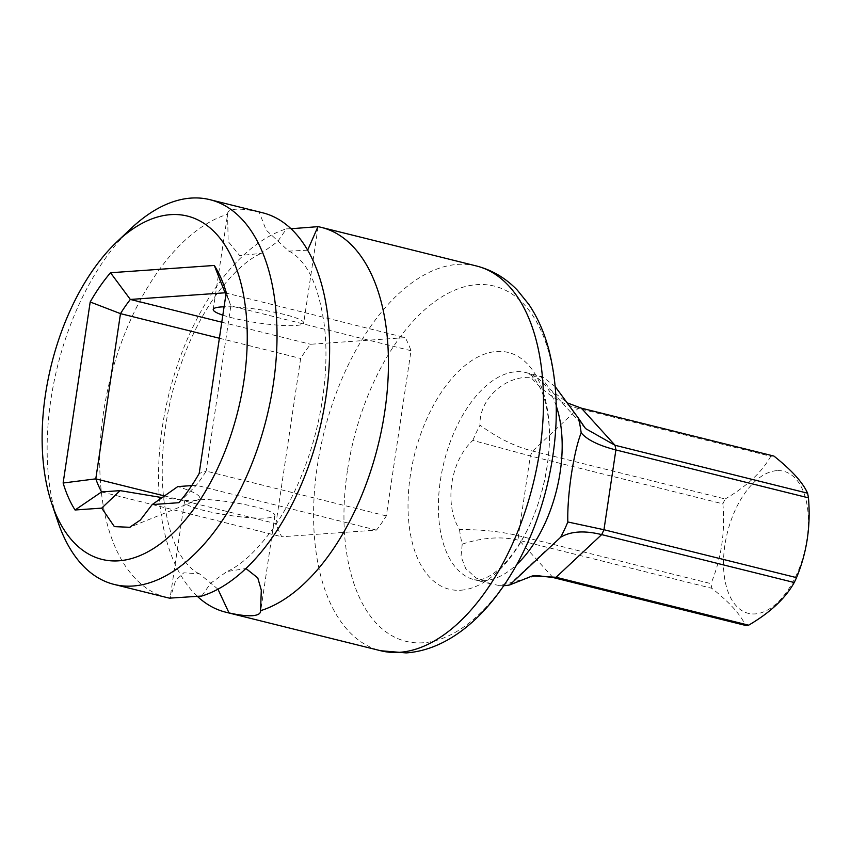 <?xml version="1.0" encoding="UTF-8"?>
<svg xmlns="http://www.w3.org/2000/svg" width="851" height="851" viewBox="0 0 851 851"><rect width="100%" height="100%" fill="white"/><g stroke="black" fill="none" stroke-linecap="round" stroke-linejoin="round"><path stroke-width="0.64" stroke-dasharray="4.25 3.19" d="M773.921 456.072A86.472 46.965 104 0 0 772.357 456.136A86.472 46.965 104 0 0 770.772 456.296L578.201 408.384C560.883 403.895 545.14 393.577 530.96 377.44C504.941 375.536 478.964 399.204 480.007 425.138C497.644 438.042 515.185 446.679 532.62 451.062L725.19 498.973A86.472 46.965 104 0 0 722.893 503.845L530.333 455.934L472.848 440.392C450.307 461.019 443.85 504.196 459.519 529.577C481.304 529.471 500.931 531.524 518.408 535.726L710.968 583.637A86.472 46.965 104 0 0 711.84 588.296C729.445 602.263 740.668 614.635 745.497 625.411M459.519 529.577A106.747 57.985 104 0 0 462.221 544.14C482.794 537.396 501.813 536.151 519.27 540.385L711.84 588.296M722.893 503.845C725.307 532.045 721.329 558.639 710.968 583.637M770.772 456.296C761.953 472.114 746.763 486.336 725.19 498.973M776.655 470.667A73.197 39.763 -76 0 0 724.882 545.172A73.197 39.763 -76 0 0 755.252 613.911A73.197 39.763 -76 0 0 807.014 539.406A73.197 39.763 -76 0 0 776.655 470.667M555.256 386.684L542.534 376.706L540.832 376.748A106.747 57.985 -76 0 0 535.949 376.738A106.747 57.985 104 0 0 530.96 377.44M472.848 440.392A106.747 57.985 104 0 1 480.007 425.138M462.221 544.14L460.997 556.501L465.752 568.606L476.188 578.063L490.984 583.892L499.845 585.626L537.002 575.606M503.792 585.69A106.747 57.985 104 0 1 499.845 585.626M540.832 376.748L549.767 389.12L567.936 403.129M166.817 597.53A198.251 107.683 104 0 1 103.46 412.948A198.251 107.683 104 0 1 227.6 214.239L228.164 241.493L239.695 255.598L261.246 253.364L277.66 241.567L286.415 228.866L290.989 228.749M130.969 228.536A198.251 107.683 -76 0 0 50.858 399.864A198.251 107.683 -76 0 0 57.974 521.94M307.626 250.194L288.744 251.119L266.15 230.078L259.151 212.027A198.251 107.683 104 0 1 262.544 212.761M259.151 212.027C249.417 209.825 241.631 208.889 235.801 209.208C230.057 209.708 227.323 211.378 227.6 214.239L213.218 309.456M197.177 596.168A198.251 107.683 104 0 1 162.264 427.574A198.251 107.683 104 0 1 286.415 228.866M222.834 315.168A45.752 6.67 -171.5 0 0 295.744 325.486A45.752 6.67 -171.5 0 0 303.711 322.976A45.752 6.67 -171.5 0 0 274.618 312.274A45.752 6.67 -171.5 0 0 224.079 306.807M217.962 589.19L199.432 573.797L183.805 572.797L175.71 580.371L170.264 597.966M162.222 497.633L192.177 501.122L199.283 499.25L130.49 526.95M187.56 500.08A45.752 6.67 -171.5 0 0 184.454 501.941A45.752 6.67 -171.5 0 0 215.792 513.089A45.752 6.67 -171.5 0 0 266.98 517.972A45.752 6.67 -171.5 0 0 274.947 515.461A45.752 6.67 -171.5 0 0 248.449 505.303A45.752 6.67 -171.5 0 0 199.251 499.26C201.9 496.186 194.751 491.952 177.785 486.581M201.761 596.051L210.601 583.254L226.93 571.553L245.95 568.521M225.068 292.797L405.236 337.624L310.509 344.272A129.629 70.41 -76 0 0 300.648 358.452L275.958 523.663A129.629 70.41 -76 0 0 281.745 536.758L376.472 530.109A129.629 70.41 -76 0 0 386.322 515.919L411.012 350.708A129.629 70.41 -76 0 0 405.236 337.624M221.781 322.199L310.509 344.272M225.93 294.425A129.629 70.41 104 0 1 230.844 305.892L226.228 292.446M411.012 350.708L230.844 305.892L206.155 471.103L199.177 473.475M386.322 515.919L206.155 471.103A129.629 70.41 104 0 1 196.304 485.283L178.848 502.707M191.709 485.602L196.304 485.283L376.472 530.109M101.577 491.931L281.745 536.758M219.377 338.241L300.648 358.452M164.605 495.963L275.958 523.663M552.927 577.499L519.27 540.385A86.472 46.965 104 0 1 518.408 535.726L530.333 455.934A86.472 46.965 104 0 1 532.62 451.062L578.201 408.384A86.472 46.965 104 0 1 581.361 408.161M556.267 406.044A106.747 57.985 -76 0 0 526.056 372.61A106.747 57.985 -76 0 0 515.887 371.749A106.747 57.985 -76 0 0 441.977 471.284A106.747 57.985 -76 0 0 474.507 579.786A106.747 57.985 -76 0 0 484.676 580.648A106.747 57.985 -76 0 0 516.865 564.404M460.923 590.211A122.001 66.272 -76 0 0 547.204 466.04A122.001 66.272 -76 0 0 496.601 351.474A122.001 66.272 -76 0 0 410.32 475.645A122.001 66.272 -76 0 0 460.923 590.211M347.399 470.911A182.997 99.397 -76 0 0 423.309 642.76A182.997 99.397 104 0 0 552.735 456.498A182.997 99.397 104 0 0 476.826 284.649A182.997 99.397 -76 0 0 347.399 470.911M476.411 265.969A198.251 107.683 -76 0 0 317.317 466.157A198.251 107.683 -76 0 0 380.684 650.738M490.984 583.892L474.507 579.786L478.081 580.063C482.857 579.637 488.272 577.201 494.335 572.755C504.303 565.532 514.142 553.416 523.865 536.396C543.523 501.835 553.373 451.03 547.938 415.607C546.257 404.321 543.715 395.162 540.279 388.12L535.481 380.014C533.003 376.333 529.865 373.866 526.056 372.61L542.534 376.706M514.429 579.85L546.406 549.916M585.562 428.585L549.767 389.12M184.454 501.941L170.083 598.115M199.432 573.797C195.39 572.191 190.943 568.521 186.071 562.798C175.849 550.895 168.551 530.673 164.179 502.143C162.073 486.102 161.658 468.805 162.945 450.264C165.849 412.022 175.008 375.387 190.433 340.326C198.006 323.423 206.474 308.413 215.846 295.318C232.015 273.586 247.152 259.608 261.246 253.364M318.093 226.813L303.711 322.976M274.947 515.461L260.576 611.635M288.744 251.119C292.776 252.726 297.233 256.396 302.105 262.119C312.317 274.033 319.614 294.244 323.997 322.774C326.103 338.815 326.507 356.112 325.22 374.653C322.316 412.895 313.157 449.541 297.733 484.591C290.159 501.505 281.692 516.504 272.32 529.599C256.151 551.331 241.024 565.319 226.93 571.553M229.642 302.286L224.76 287.819"/><path stroke-width="1.28" d="M560.671 537.236C570.734 531.226 584.403 530.354 601.668 534.609L794.238 582.51C785.43 598.317 770.24 612.55 748.646 625.187A86.472 46.965 104 0 1 747.061 625.347A86.472 46.965 104 0 1 745.497 625.411L552.927 577.499L537.002 575.606L532.29 575.957L509.717 584.935L560.671 537.236A106.747 57.985 -76 0 0 567.83 521.982C567.053 495.527 573.51 452.381 581.159 432.797C587.052 439.797 598.625 445.509 615.89 449.934L808.45 497.846A86.472 46.965 104 0 0 807.588 493.186C802.748 482.4 791.526 470.029 773.921 456.072L581.361 408.161L567.936 403.129M532.29 575.957L556.086 577.276L748.646 625.187M581.159 432.797A106.747 57.985 -76 0 0 578.446 418.235L585.562 428.585L615.018 445.275L807.588 493.186M567.83 521.982L603.965 529.726L796.525 577.638A86.472 46.965 104 0 1 794.238 582.51M796.525 577.638C806.886 552.618 810.865 526.024 808.45 497.846M503.792 585.69A106.747 57.985 104 0 0 504.728 585.637A106.747 57.985 -76 0 0 509.717 584.935M578.446 418.235L555.256 386.684M51.794 503.622L57.974 521.94A198.251 107.683 -76 0 0 114.215 584.446A198.251 107.683 -76 0 0 273.299 384.248A198.251 107.683 -76 0 0 209.942 199.677A198.251 107.683 -76 0 0 130.969 228.536L116.927 241.822A176.902 96.089 -76 0 0 45.433 394.694A176.902 96.089 -76 0 0 51.794 503.622A176.902 96.089 -76 0 0 154.042 548.172A176.902 96.089 -76 0 0 243.929 380.769A176.902 96.089 -76 0 0 216.505 234.131A176.902 96.089 -76 0 0 116.927 241.822M209.942 199.677L262.544 212.761A198.251 107.683 104 0 1 325.901 397.343A198.251 107.683 104 0 1 201.761 596.051L170.083 598.115M290.989 228.749L317.966 226.653A198.251 107.683 104 0 1 321.348 227.387A198.251 107.683 104 0 1 384.716 411.969A198.251 107.683 104 0 1 260.566 610.678L260.576 611.635M224.079 306.807A45.752 6.67 -171.5 0 0 221.196 306.945A45.752 6.67 -171.5 0 0 213.218 309.456A45.752 6.67 -171.5 0 0 222.834 315.168M245.95 568.521L257.768 577.893L261.3 590.073L260.566 610.678C260.842 613.539 258.108 615.22 252.375 615.709C246.535 616.028 238.748 615.092 229.015 612.901L217.962 589.19M170.264 597.966L170.211 598.264A198.251 107.683 104 0 1 166.817 597.53L114.215 584.446M229.015 612.901A198.251 107.683 104 0 1 225.621 612.156A198.251 107.683 104 0 1 197.177 596.168M152.191 504.579L140.319 520.078L129.682 527.29L114.364 526.62L101.716 508.121L75.058 509.994A152.499 82.834 104 0 1 63.134 483.017L90.195 301.988A152.499 82.834 104 0 1 110.513 272.745L214.314 265.459A152.499 82.834 104 0 1 224.76 287.819A152.499 82.834 104 0 1 226.228 292.446L199.177 473.475A152.499 82.834 104 0 1 178.848 502.707L152.191 504.579L177.785 486.581L191.709 485.602M162.222 497.633L120.087 490.633L101.716 508.121M317.966 226.653L307.626 250.194M120.087 490.633L101.577 491.931A129.629 70.41 104 0 1 95.791 478.847L120.48 313.636A129.629 70.41 104 0 1 130.341 299.446L225.068 292.797L214.314 265.459M110.513 272.745L130.341 299.446L221.781 322.199M225.068 292.797A129.629 70.41 104 0 1 225.93 294.425M101.577 491.931L75.058 509.994M164.605 495.963L95.791 478.847L63.134 483.017M219.377 338.241L120.48 313.636L90.195 301.988M552.927 577.499A86.472 46.965 104 0 0 556.086 577.276L601.668 534.609A86.472 46.965 104 0 0 603.965 529.726L615.89 449.934A86.472 46.965 104 0 0 615.018 445.275L581.361 408.161M516.865 564.404A106.747 57.985 -76 0 0 556.267 406.044M399.555 652.323A198.251 107.683 -76 0 0 539.768 450.541A198.251 107.683 -76 0 0 476.411 265.969C492.144 270.033 505.824 278.139 517.44 290.276L528.865 304.445C537.704 317.593 544.385 332.762 548.916 349.952C559.373 391.577 558.703 437.052 546.895 486.378C525.62 573.765 470.188 648.409 406.15 652.908L380.684 650.738A198.251 107.683 -76 0 0 399.555 652.323M321.348 227.387L476.411 265.969M225.621 612.156L380.684 650.738M130.49 526.95L129.682 527.28"/></g></svg>
